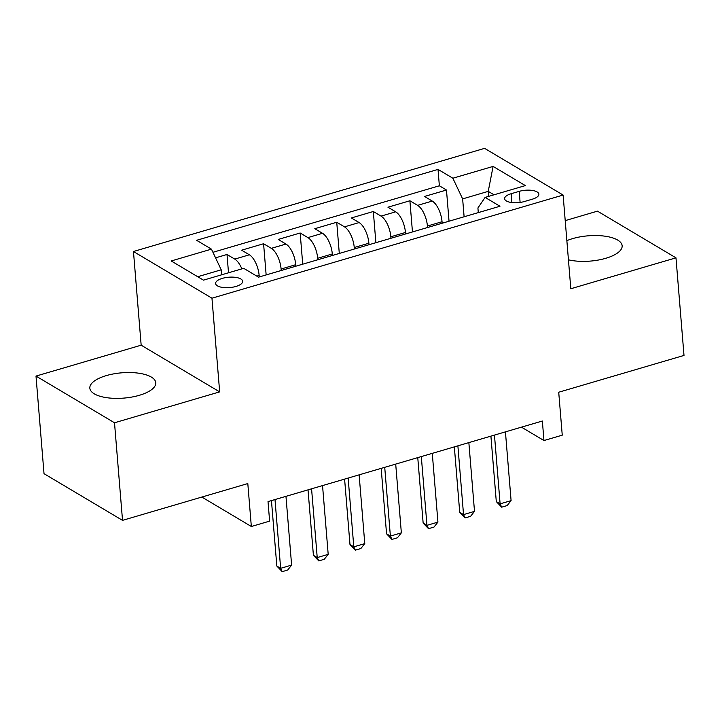 <?xml version="1.0" encoding="UTF-8"?>
<svg xmlns="http://www.w3.org/2000/svg" width="720" height="720" viewBox="0 0 720 720"><rect width="100%" height="100%" fill="white"/><g stroke="black" fill="none" stroke-linecap="round" stroke-linejoin="round"><path stroke-width="1.08" d="M139.356 395.298A33.075 12.681 -4.7 0 0 155.772 382.752A33.075 12.681 -4.7 0 0 106.254 375.615A33.075 12.681 -4.7 0 0 89.838 388.17A33.075 12.681 -4.7 0 0 139.356 395.298M568.44 259.803A33.075 12.681 -4.7 0 0 605.727 258.309A33.075 12.681 -4.7 0 0 622.143 245.754A33.075 12.681 -4.7 0 0 572.625 238.617A33.075 12.681 -4.7 0 0 566.865 240.66M235.917 286.452A13.572 5.202 -4.7 0 0 242.658 281.295A13.572 5.202 -4.7 0 0 222.345 278.37A13.572 5.202 -4.7 0 0 215.604 283.518A13.572 5.202 -4.7 0 0 235.917 286.452M36 376.083L44.019 473.67L122.526 520.362L114.507 422.775L219.663 391.878L211.959 298.197L133.461 251.505L141.165 345.186L36 376.083L114.507 422.775M211.959 298.197L563.112 195.048L484.605 148.356L133.461 251.505M563.112 195.048L570.816 288.729L675.981 257.841L597.474 211.149L565.218 220.626M675.981 257.841L684 355.428L558.72 392.229L562.248 435.168L543.96 440.541L542.358 421.02L268.02 501.606L269.622 521.127L251.334 526.5L247.806 483.561L122.526 520.362M442.161 223.227L442.044 221.733A16.965 7.434 -106.4 0 0 432.27 201.069L424.53 196.461L446.472 190.017L449.037 221.202M427.536 227.52L427.41 226.026A16.965 7.434 -106.4 0 0 417.636 205.371L409.896 200.763L412.461 231.948M409.896 200.763L387.945 207.207L395.694 211.815A16.965 7.434 -106.4 0 1 405.459 232.479L405.585 233.973M369.009 244.71L368.883 243.225A16.965 7.434 -106.4 0 0 359.118 222.561L351.369 217.953L373.32 211.509L375.885 242.694M332.433 255.456L332.307 253.962A16.965 7.434 -106.4 0 0 322.533 233.307L314.793 228.699L336.735 222.255L339.3 253.44M295.848 266.202L295.731 264.708A16.965 7.434 -106.4 0 0 285.957 244.053L278.217 239.445L300.159 232.992L302.724 264.186M259.272 276.948L259.146 275.454A16.965 7.434 -106.4 0 0 249.381 254.79L241.632 250.191L263.583 243.738L266.148 274.932M519.201 191.358L511.155 193.716A13.149 5.04 -4.7 0 0 504.63 198.711A13.149 5.04 -4.7 0 0 524.313 201.546L532.359 199.179A13.149 5.04 -4.7 0 0 538.884 194.193A13.149 5.04 -4.7 0 0 519.201 191.358L520.11 202.437M488.655 196.371L488.241 191.367L462.636 198.891L452.871 178.227L438.021 169.398L196.605 240.309L211.455 249.147L171.216 260.964L203.472 280.143L243.702 268.326L258.552 277.164L499.968 206.244L485.118 197.406L477.918 207.972L478.296 212.607M452.871 178.227L493.101 166.41L525.357 185.589L485.118 197.406M281.223 270.504L281.097 269.01L295.731 264.708M317.799 259.758L317.673 258.264L332.307 253.962M354.375 249.012L354.249 247.518L368.883 243.225M390.951 238.266L390.834 236.772L405.459 232.479M446.472 190.017L439.362 185.787L212.949 252.297M241.848 268.875A16.965 7.434 73.6 0 0 234.747 259.092L227.007 254.484L215.568 257.841M263.583 243.738L271.323 248.346A16.965 7.434 73.6 0 1 281.097 269.01M300.159 232.992L307.908 237.6A16.965 7.434 73.6 0 1 317.673 258.264M336.735 222.255L344.484 226.854A16.965 7.434 73.6 0 1 354.249 247.518M373.32 211.509L381.06 216.108A16.965 7.434 73.6 0 1 390.834 236.772M464.112 216.774L462.636 198.891M201.843 497.061L251.334 526.5M521.469 427.158L543.96 440.541M494.01 194.796L488.241 191.367L493.101 166.41M221.634 274.806L221.22 269.802L197.703 276.714M439.362 185.787L438.021 169.398M227.007 254.484L228.51 272.79M211.455 249.147L221.22 269.802M219.663 391.878L141.165 345.186M505.431 431.865L511.092 500.634L507.168 505.566L501.687 507.177L500.112 503.856L496.296 501.579L490.914 436.131M511.092 500.634L500.112 503.856L494.46 435.087M501.687 507.177L496.296 501.579M468.855 442.611L474.507 511.371L470.592 516.312L465.102 517.923L463.536 514.602L459.72 512.325L454.338 446.877M474.507 511.371L463.536 514.602L457.884 445.833M465.102 517.923L459.72 512.325M432.279 453.357L437.931 522.117L434.016 527.058L428.526 528.669L426.96 525.348L423.144 523.071L417.762 457.623M437.931 522.117L426.96 525.348L421.308 456.579M428.526 528.669L423.144 523.071M395.703 464.103L401.355 532.863L397.44 537.795L391.95 539.415L390.384 536.085L386.559 533.817L381.177 468.369M401.355 532.863L390.384 536.085L384.723 467.325M391.95 539.415L386.559 533.817M359.127 474.849L364.779 543.609L360.855 548.541L355.374 550.152L353.799 546.831L349.983 544.563L344.601 479.115M364.779 543.609L353.799 546.831L348.147 478.071M355.374 550.152L349.983 544.563M322.542 485.595L328.194 554.355L324.279 559.287L318.798 560.898L317.223 557.577L313.407 555.309L308.025 489.861M328.194 554.355L317.223 557.577L311.571 488.817M318.798 560.898L313.407 555.309M285.966 496.332L291.618 565.101L287.703 570.033L282.213 571.644L280.647 568.323L276.831 566.055L271.449 500.598M291.618 565.101L280.647 568.323L274.995 499.563M282.213 571.644L276.831 566.055M256.833 276.138L259.146 275.454M427.41 226.026L442.044 221.733M417.636 205.371L432.27 201.069M234.747 259.092L249.381 254.79M271.323 248.346L285.957 244.053M307.908 237.6L322.533 233.307M344.484 226.854L359.118 222.561M381.06 216.108L395.694 211.815M511.884 202.563L511.155 193.716"/></g></svg>
